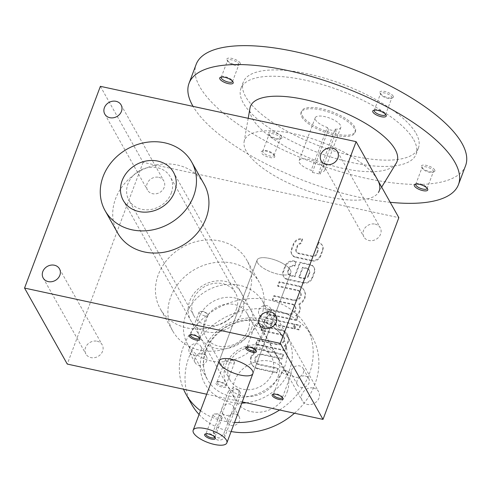 <?xml version="1.0" encoding="UTF-8"?>
<svg xmlns="http://www.w3.org/2000/svg" width="491" height="491" viewBox="0 0 491 491"><rect width="100%" height="100%" fill="white"/><g stroke="black" fill="none" stroke-linecap="round" stroke-linejoin="round"><path stroke-width="0.37" stroke-dasharray="2.46 1.84" d="M381.673 187.126L378.518 192.312A71.962 25.348 20.6 0 1 302.984 189.201A71.962 25.348 20.6 0 1 244.101 141.782A71.962 25.348 20.6 0 1 305.126 136.566A71.962 25.348 20.6 0 1 377.475 179.657M319.046 172.034A13.674 4.818 -159.4 0 0 324.698 170.285A13.674 4.818 -159.4 0 0 313.596 160.962A13.674 4.818 -159.4 0 0 299.105 160.661A13.674 4.818 -159.4 0 0 311.177 170.328L312.344 172.415L320.218 174.115L319.046 172.034L335.157 129.164L336.329 131.244L320.218 174.115M396.243 163.153A78.302 27.582 20.6 0 1 314.044 159.771A78.302 27.582 20.6 0 1 249.968 108.173M390.198 202.286A143.918 50.702 20.6 0 1 193.061 106.387M274.567 155.77A7.193 2.535 20.6 0 1 274.586 155.807A7.193 2.535 20.6 0 1 267.122 156.727A7.193 2.535 20.6 0 1 262.108 151.111A7.193 2.535 20.6 0 1 268.865 151.964A7.193 2.535 20.6 0 1 274.567 155.77M465.578 165.676A143.918 50.702 20.6 0 1 313.019 162.496A143.918 50.702 20.6 0 1 196.142 64.401M416.104 133.478A93.548 32.952 20.6 0 1 418.424 147.951A93.548 32.952 20.6 0 1 319.26 145.888A93.548 32.952 20.6 0 1 243.29 82.126A93.548 32.952 20.6 0 1 324.968 78.308A93.548 32.952 20.6 0 1 416.104 133.478M240.142 62.958A7.193 2.535 20.6 0 1 239.485 64.781A7.193 2.535 20.6 0 1 232.691 63.916A7.193 2.535 20.6 0 1 227.008 60.092A7.193 2.535 20.6 0 1 231.838 58.386A7.193 2.535 20.6 0 1 240.142 62.958M434.688 169.954A7.193 2.535 20.6 0 1 434.038 171.776A7.193 2.535 20.6 0 1 427.244 170.911A7.193 2.535 20.6 0 1 421.56 167.081A7.193 2.535 20.6 0 1 426.391 165.375A7.193 2.535 20.6 0 1 434.688 169.954M393.156 96.058A7.193 2.535 20.6 0 1 392.499 97.881A7.193 2.535 20.6 0 1 385.705 97.009A7.193 2.535 20.6 0 1 380.022 93.186A7.193 2.535 20.6 0 1 384.852 91.479A7.193 2.535 20.6 0 1 393.156 96.058M281.674 136.86A7.193 2.535 20.6 0 1 281.024 138.677A7.193 2.535 20.6 0 1 274.23 137.811A7.193 2.535 20.6 0 1 268.546 133.988A7.193 2.535 20.6 0 1 273.377 132.282A7.193 2.535 20.6 0 1 281.674 136.86M413.735 139.782A93.548 32.952 20.6 0 1 416.055 154.26A93.548 32.952 20.6 0 1 316.891 152.192A93.548 32.952 20.6 0 1 240.921 88.429A93.548 32.952 20.6 0 1 322.599 84.618A93.548 32.952 20.6 0 1 413.735 139.782M302.26 115.667A28.785 10.139 -159.4 0 0 330.302 132.644A28.785 10.139 -159.4 0 0 355.435 131.471A28.785 10.139 -159.4 0 0 332.057 111.85A28.785 10.139 -159.4 0 0 301.548 111.218A28.785 10.139 -159.4 0 0 302.26 115.667M273.886 154.518A6.027 2.124 20.6 0 1 273.904 154.542A6.027 2.124 20.6 0 1 274.039 155.451A6.027 2.124 20.6 0 1 267.65 155.316A6.027 2.124 20.6 0 1 262.753 151.21A6.027 2.124 20.6 0 1 263.452 150.614A6.027 2.124 20.6 0 1 269.111 151.326A6.027 2.124 20.6 0 1 273.886 154.518M280.226 137.652A6.027 2.124 20.6 0 1 280.379 138.585A6.027 2.124 20.6 0 1 279.68 139.174A6.027 2.124 20.6 0 1 273.99 138.45A6.027 2.124 20.6 0 1 269.228 135.246A6.027 2.124 20.6 0 1 269.093 134.344A6.027 2.124 20.6 0 1 274.359 134.098A6.027 2.124 20.6 0 1 280.226 137.652M374.412 110.125A6.027 2.124 20.6 0 1 374.928 109.812A6.027 2.124 20.6 0 1 380.586 110.53A6.027 2.124 20.6 0 1 385.367 113.716A6.027 2.124 20.6 0 1 385.38 113.746A6.027 2.124 20.6 0 1 385.564 114.311M391.701 96.85A6.027 2.124 20.6 0 1 391.855 97.783A6.027 2.124 20.6 0 1 391.155 98.378A6.027 2.124 20.6 0 1 385.466 97.648A6.027 2.124 20.6 0 1 380.703 94.444A6.027 2.124 20.6 0 1 380.568 93.542A6.027 2.124 20.6 0 1 385.834 93.296A6.027 2.124 20.6 0 1 391.701 96.85M415.951 184.021A6.027 2.124 20.6 0 1 416.466 183.714A6.027 2.124 20.6 0 1 422.125 184.426A6.027 2.124 20.6 0 1 426.9 187.611A6.027 2.124 20.6 0 1 426.918 187.642A6.027 2.124 20.6 0 1 427.096 188.213M433.24 170.745A6.027 2.124 20.6 0 1 433.393 171.678A6.027 2.124 20.6 0 1 432.694 172.273A6.027 2.124 20.6 0 1 427.004 171.549A6.027 2.124 20.6 0 1 422.242 168.345A6.027 2.124 20.6 0 1 422.107 167.437A6.027 2.124 20.6 0 1 427.366 167.192A6.027 2.124 20.6 0 1 433.24 170.745M221.404 77.026A6.027 2.124 20.6 0 1 221.914 76.719A6.027 2.124 20.6 0 1 227.572 77.431A6.027 2.124 20.6 0 1 232.353 80.616A6.027 2.124 20.6 0 1 232.366 80.647A6.027 2.124 20.6 0 1 232.55 81.218M238.687 63.756A6.027 2.124 20.6 0 1 238.841 64.689A6.027 2.124 20.6 0 1 238.141 65.278A6.027 2.124 20.6 0 1 232.452 64.554A6.027 2.124 20.6 0 1 227.689 61.35A6.027 2.124 20.6 0 1 227.554 60.448A6.027 2.124 20.6 0 1 232.82 60.197A6.027 2.124 20.6 0 1 238.687 63.756M335.157 129.164A13.674 4.818 -159.4 0 0 340.815 127.415A13.674 4.818 -159.4 0 0 329.707 118.098A13.674 4.818 -159.4 0 0 315.216 117.791A13.674 4.818 -159.4 0 0 327.288 127.464L311.177 170.328M336.329 131.244L328.461 129.544L312.344 172.415M328.461 129.544L327.288 127.464M301.787 116.932A28.785 10.139 -159.4 0 0 329.829 133.908A28.785 10.139 -159.4 0 0 354.956 132.73A28.785 10.139 -159.4 0 0 331.585 113.114A28.785 10.139 -159.4 0 0 301.069 112.476A28.785 10.139 -159.4 0 0 301.787 116.932M294.49 413.219A69.084 59.632 -29.3 0 0 314.915 384.238A69.084 59.632 -29.3 0 0 312.184 336.771A69.084 59.632 -29.3 0 0 222.742 318.641A69.084 59.632 -29.3 0 0 191.742 404.474M199.082 414.484A69.084 59.632 -29.3 0 0 231.12 431.521M272.579 315.774A6.475 5.591 150.7 0 1 276.095 318.278A6.475 5.591 150.7 0 1 273.186 326.325A6.475 5.591 150.7 0 1 264.802 324.625A6.475 5.591 150.7 0 1 265.784 318.131A6.475 5.591 150.7 0 1 272.579 315.774M278.194 376.296A28.785 24.845 -29.3 0 0 247.059 345.946A28.785 24.845 -29.3 0 0 230.641 389.627A28.785 24.845 -29.3 0 0 278.194 376.296M235.612 414.122A6.475 5.591 150.7 0 1 239.129 416.62A6.475 5.591 150.7 0 1 236.22 424.666A6.475 5.591 150.7 0 1 227.836 422.966A6.475 5.591 150.7 0 1 228.818 416.472A6.475 5.591 150.7 0 1 235.612 414.122M202.949 353.888A6.475 5.591 150.7 0 1 206.459 356.386A6.475 5.591 150.7 0 1 203.556 364.432A6.475 5.591 150.7 0 1 195.173 362.732A6.475 5.591 150.7 0 1 196.155 356.239A6.475 5.591 150.7 0 1 202.949 353.888M305.242 376.014A6.475 5.591 150.7 0 1 308.759 378.512A6.475 5.591 150.7 0 1 305.85 386.558A6.475 5.591 150.7 0 1 297.466 384.858A6.475 5.591 150.7 0 1 298.448 378.365A6.475 5.591 150.7 0 1 305.242 376.014M279.594 409.997A69.084 59.632 -29.3 0 0 309.22 374.105A69.084 59.632 -29.3 0 0 306.488 326.638A69.084 59.632 -29.3 0 0 219.962 306.949A69.084 59.632 -29.3 0 0 183.536 389.222M200.506 410.709A69.084 59.632 -29.3 0 0 234.532 422.444M258.849 310.042A6.475 5.591 150.7 0 1 266.883 305.641A6.475 5.591 150.7 0 1 270.394 308.145A6.475 5.591 150.7 0 1 267.491 316.192A6.475 5.591 150.7 0 1 259.107 314.492A6.475 5.591 150.7 0 1 258.849 310.042M221.883 408.383A6.475 5.591 150.7 0 1 229.917 403.989A6.475 5.591 150.7 0 1 233.434 406.487A6.475 5.591 150.7 0 1 230.525 414.533A6.475 5.591 150.7 0 1 222.141 412.833A6.475 5.591 150.7 0 1 221.883 408.383M189.219 348.15A6.475 5.591 150.7 0 1 197.253 343.749A6.475 5.591 150.7 0 1 200.764 346.253A6.475 5.591 150.7 0 1 197.861 354.299A6.475 5.591 150.7 0 1 189.477 352.599A6.475 5.591 150.7 0 1 189.219 348.15M291.513 370.275A6.475 5.591 150.7 0 1 299.547 365.881A6.475 5.591 150.7 0 1 303.064 368.379A6.475 5.591 150.7 0 1 300.154 376.425A6.475 5.591 150.7 0 1 291.771 374.725A6.475 5.591 150.7 0 1 291.513 370.275M264.606 331.628A43.177 37.273 -29.3 0 0 262.9 301.965A43.177 37.273 -29.3 0 0 206.999 290.629A43.177 37.273 -29.3 0 0 187.623 344.277A43.177 37.273 -29.3 0 0 227.456 361.278A43.177 37.273 -29.3 0 0 264.606 331.628M251.49 328.792A28.785 24.845 -29.3 0 0 220.355 298.442A28.785 24.845 -29.3 0 0 203.937 342.123A28.785 24.845 -29.3 0 0 251.49 328.792M272.358 373.086A23.746 20.499 -29.3 0 0 271.419 356.773A23.746 20.499 -29.3 0 0 240.676 350.537A23.746 20.499 -29.3 0 0 230.015 380.04A23.746 20.499 -29.3 0 0 251.926 389.394A23.746 20.499 -29.3 0 0 272.358 373.086M248.151 330.02A23.746 20.499 -29.3 0 0 247.212 313.7A23.746 20.499 -29.3 0 0 216.463 307.464A23.746 20.499 -29.3 0 0 205.809 336.973A23.746 20.499 -29.3 0 0 227.714 346.321A23.746 20.499 -29.3 0 0 248.151 330.02M287.094 392.131A28.785 24.845 -29.3 0 0 285.958 372.35A28.785 24.845 -29.3 0 0 248.691 364.795A28.785 24.845 -29.3 0 0 235.772 400.564A28.785 24.845 -29.3 0 0 262.329 411.894A28.785 24.845 -29.3 0 0 287.094 392.131M257.597 262.795A17.989 6.34 -159.4 0 0 275.12 273.401A17.989 6.34 -159.4 0 0 290.825 272.671A17.989 6.34 -159.4 0 0 276.218 260.408A17.989 6.34 -159.4 0 0 257.149 260.009A17.989 6.34 -159.4 0 0 257.597 262.795M228.413 391.223L233.55 387.626L238.798 389.75L238.902 393.494L223.736 433.835L218.986 438.132L213.597 435.738L213.247 431.571L228.413 391.223L229.714 393.537A5.757 4.971 150.7 0 1 234.667 389.584A5.757 4.971 150.7 0 1 239.976 391.855A5.757 4.971 150.7 0 1 240.203 395.807L225.038 436.155A5.757 4.971 150.7 0 1 220.085 440.108A5.757 4.971 150.7 0 1 214.776 437.843A5.757 4.971 150.7 0 1 214.549 433.884L229.714 393.537M213.272 415.331A4.781 1.688 -159.4 0 0 217.93 418.154A4.781 1.688 -159.4 0 0 222.11 417.958A4.781 1.688 -159.4 0 0 221.41 416.521A4.781 1.688 -159.4 0 0 214.622 413.968A4.781 1.688 -159.4 0 0 213.155 414.594A4.781 1.688 -159.4 0 0 213.272 415.331M214.849 437.137A4.781 1.688 -159.4 0 0 214.702 436.665A4.781 1.688 -159.4 0 0 210.921 434.118A4.781 1.688 -159.4 0 0 206.404 433.547A4.781 1.688 -159.4 0 0 205.987 433.805M215.893 383.557A5.757 2.025 -159.4 0 0 222.533 387.221A5.757 2.025 -159.4 0 0 226.4 385.852A5.757 2.025 -159.4 0 0 221.852 382.796A5.757 2.025 -159.4 0 0 216.414 382.102A5.757 2.025 -159.4 0 0 215.893 383.557M206.699 394.23L242.247 401.92M117.539 232.808A49.652 42.858 150.7 0 1 125.07 183.033A49.652 42.858 150.7 0 1 177.171 164.982A49.652 42.858 150.7 0 1 204.109 184.15M100.379 86.336L143.096 162.343L398.839 217.66M311.81 260.936L295.938 257.499A7.193 6.211 150.7 0 1 292.035 254.725A7.193 6.211 150.7 0 1 291.752 249.778L293.79 244.358A7.193 6.211 150.7 0 1 302.548 239.436L300.934 243.732A3.597 3.106 150.7 0 0 297.693 246.224L296.368 249.753A3.597 3.106 150.7 0 0 296.509 252.227A3.597 3.106 150.7 0 0 298.46 253.614L312.362 256.621A3.597 3.106 150.7 0 0 316.83 254.178L318.156 250.649A3.597 3.106 150.7 0 0 318.015 248.176A3.597 3.106 150.7 0 0 317.131 247.237L318.745 242.941A7.193 6.211 150.7 0 1 322.489 245.684A7.193 6.211 150.7 0 1 322.771 250.625L320.733 256.05A7.193 6.211 150.7 0 1 311.81 260.936L311.454 260.298L295.582 256.867A7.193 6.211 150.7 0 1 291.679 254.093A7.193 6.211 150.7 0 1 291.396 249.146L293.434 243.726A7.193 6.211 150.7 0 1 302.192 238.804L302.548 239.436M303.487 283.062L287.622 279.631A7.193 6.211 150.7 0 1 283.718 276.85A7.193 6.211 150.7 0 1 283.436 271.904L285.474 266.484A7.193 6.211 150.7 0 1 294.397 261.599L296.368 262.022L294.827 266.122L294.496 266.048A4.315 3.725 150.7 0 0 289.144 268.982L288.291 271.253A4.315 3.725 150.7 0 0 288.456 274.217A4.315 3.725 150.7 0 0 290.801 275.887L294.962 276.789L300.204 262.857L310.269 265.03A7.193 6.211 150.7 0 1 314.172 267.81A7.193 6.211 150.7 0 1 314.455 272.757L312.417 278.176A7.193 6.211 150.7 0 1 303.487 283.062L303.131 282.429L287.266 278.998A7.193 6.211 150.7 0 1 283.362 276.218A7.193 6.211 150.7 0 1 283.08 271.271L285.118 265.852A7.193 6.211 150.7 0 1 294.041 260.966L296.012 261.39L296.368 262.022M296.49 320.537L267.509 314.271L269.05 310.171L288.659 314.412A5.616 4.842 150.7 0 0 294.545 312.374A5.616 4.842 150.7 0 0 295.398 306.746A5.616 4.842 150.7 0 0 292.354 304.58L272.744 300.339L274.285 296.239L293.894 300.48A5.616 4.842 150.7 0 0 299.786 298.442A5.616 4.842 150.7 0 0 300.633 292.814A5.616 4.842 150.7 0 0 297.589 290.647L277.986 286.406L279.52 282.307L298.276 286.363A11.225 9.691 150.7 0 1 304.365 290.697A11.225 9.691 150.7 0 1 299.185 304.727A11.225 9.691 150.7 0 1 299.848 311.515A11.225 9.691 150.7 0 1 296.11 316.026L298.031 316.443L296.49 320.537L296.134 319.905L267.153 313.639L267.509 314.271M298.988 329.94L294.723 329.019L296.263 324.919L300.529 325.84L298.988 329.94L298.632 329.308L294.367 328.387L294.723 329.019M293.415 328.737L264.428 322.464L265.969 318.371L294.956 324.637L293.415 328.737L293.059 328.098L264.072 321.832L264.428 322.464M285.093 350.862L256.112 344.596L257.652 340.496L277.262 344.737A5.616 4.842 150.7 0 0 283.147 342.693A5.616 4.842 150.7 0 0 284.001 337.072A5.616 4.842 150.7 0 0 280.956 334.899L261.347 330.664L262.888 326.564L281.644 330.621A11.225 9.691 150.7 0 1 287.732 334.954A11.225 9.691 150.7 0 1 288.45 341.84A11.225 9.691 150.7 0 1 284.712 346.351L286.634 346.763L285.093 350.862L284.737 350.23L255.756 343.958L256.112 344.596M258.027 368.931A11.225 9.691 150.7 0 1 251.932 364.598A11.225 9.691 150.7 0 1 251.22 357.712A11.225 9.691 150.7 0 1 254.952 353.201L253.031 352.79L254.571 348.69L283.553 354.962L282.018 359.056L262.409 354.815A5.616 4.842 150.7 0 0 256.517 356.859A5.616 4.842 150.7 0 0 255.67 362.487A5.616 4.842 150.7 0 0 258.714 364.653L278.317 368.894L276.777 372.988L258.027 368.931L257.671 368.299A11.225 9.691 150.7 0 1 251.576 363.966A11.225 9.691 150.7 0 1 250.864 357.08L251.22 357.712M158.74 177.312A9.354 8.077 150.7 0 1 163.816 180.927A9.354 8.077 150.7 0 1 159.618 192.552A9.354 8.077 150.7 0 1 147.509 190.091A9.354 8.077 150.7 0 1 148.926 180.713A9.354 8.077 150.7 0 1 158.74 177.312M97.132 341.22A9.354 8.077 150.7 0 1 102.208 344.835A9.354 8.077 150.7 0 1 98.01 356.454A9.354 8.077 150.7 0 1 85.9 353.999A9.354 8.077 150.7 0 1 87.318 344.621A9.354 8.077 150.7 0 1 97.132 341.22M313.528 388.025A9.354 8.077 150.7 0 1 318.604 391.64A9.354 8.077 150.7 0 1 314.406 403.264A9.354 8.077 150.7 0 1 302.29 400.809A9.354 8.077 150.7 0 1 303.708 391.431A9.354 8.077 150.7 0 1 313.528 388.025M375.136 224.123A9.354 8.077 150.7 0 1 380.212 227.732A9.354 8.077 150.7 0 1 376.014 239.356A9.354 8.077 150.7 0 1 363.899 236.901A9.354 8.077 150.7 0 1 365.316 227.523A9.354 8.077 150.7 0 1 375.136 224.123M248.79 294.269A49.652 42.858 -29.3 0 0 246.832 260.156A49.652 42.858 -29.3 0 0 182.542 247.12A49.652 42.858 -29.3 0 0 160.262 308.814A49.652 42.858 -29.3 0 0 206.073 328.369A49.652 42.858 -29.3 0 0 248.79 294.269M143.096 162.343L67.273 364.077M261.255 316.437A49.652 42.858 150.7 0 1 218.532 350.531A49.652 42.858 150.7 0 1 172.722 330.983A49.652 42.858 150.7 0 1 180.252 281.202A49.652 42.858 150.7 0 1 232.353 263.151A49.652 42.858 150.7 0 1 259.291 282.325A49.652 42.858 150.7 0 1 261.255 316.437M242.235 312.325A28.785 24.845 -29.3 0 0 211.099 281.975A28.785 24.845 -29.3 0 0 194.681 325.656A28.785 24.845 -29.3 0 0 242.235 312.325M236.398 309.115A23.746 20.499 -29.3 0 0 235.459 292.802A23.746 20.499 -29.3 0 0 204.716 286.566A23.746 20.499 -29.3 0 0 194.062 316.069A23.746 20.499 -29.3 0 0 215.966 325.423A23.746 20.499 -29.3 0 0 236.398 309.115M171.249 193.209A23.746 20.499 -29.3 0 0 170.309 176.889A23.746 20.499 -29.3 0 0 139.567 170.659A23.746 20.499 -29.3 0 0 128.906 200.162A23.746 20.499 -29.3 0 0 150.817 209.516A23.746 20.499 -29.3 0 0 171.249 193.209M290.384 269.884A17.989 6.34 20.6 0 1 290.825 272.671A17.989 6.34 20.6 0 1 271.756 272.272A17.989 6.34 20.6 0 1 257.149 260.009A17.989 6.34 20.6 0 1 272.855 259.273A17.989 6.34 20.6 0 1 290.384 269.884M282.116 372.141A4.781 1.688 -159.4 0 0 286.781 374.964A4.781 1.688 -159.4 0 0 290.954 374.768A4.781 1.688 -159.4 0 0 290.261 373.332A4.781 1.688 -159.4 0 0 283.467 370.779A4.781 1.688 -159.4 0 0 282 371.399A4.781 1.688 -159.4 0 0 282.116 372.141M282.368 397.477A4.781 1.688 -159.4 0 0 282.221 397.004A4.781 1.688 -159.4 0 0 278.446 394.457A4.781 1.688 -159.4 0 0 273.923 393.886A4.781 1.688 -159.4 0 0 273.505 394.144M199.211 312.773A4.781 1.688 -159.4 0 0 203.869 315.59A4.781 1.688 -159.4 0 0 208.049 315.394A4.781 1.688 -159.4 0 0 207.349 313.964A4.781 1.688 -159.4 0 0 200.561 311.411A4.781 1.688 -159.4 0 0 199.094 312.031A4.781 1.688 -159.4 0 0 199.211 312.773M199.456 338.103A4.781 1.688 -159.4 0 0 199.315 337.63A4.781 1.688 -159.4 0 0 195.535 335.089A4.781 1.688 -159.4 0 0 191.017 334.512A4.781 1.688 -159.4 0 0 190.594 334.776M225.725 359.946A4.781 1.688 -159.4 0 0 230.383 362.763A4.781 1.688 -159.4 0 0 234.563 362.567A4.781 1.688 -159.4 0 0 233.863 361.137A4.781 1.688 -159.4 0 0 227.075 358.583A4.781 1.688 -159.4 0 0 225.608 359.203A4.781 1.688 -159.4 0 0 225.725 359.946M217.096 382.894A4.781 1.688 -159.4 0 0 221.76 385.717A4.781 1.688 -159.4 0 0 225.934 385.521A4.781 1.688 -159.4 0 0 225.829 384.803A4.781 1.688 -159.4 0 0 222.049 382.262A4.781 1.688 -159.4 0 0 217.531 381.685A4.781 1.688 -159.4 0 0 216.979 382.158A4.781 1.688 -159.4 0 0 217.096 382.894M255.602 324.968A4.781 1.688 -159.4 0 0 260.261 327.792A4.781 1.688 -159.4 0 0 264.44 327.595A4.781 1.688 -159.4 0 0 263.747 326.159A4.781 1.688 -159.4 0 0 256.953 323.606A4.781 1.688 -159.4 0 0 255.486 324.226A4.781 1.688 -159.4 0 0 255.602 324.968M255.854 350.304A4.781 1.688 -159.4 0 0 255.707 349.831A4.781 1.688 -159.4 0 0 251.926 347.284A4.781 1.688 -159.4 0 0 247.409 346.714A4.781 1.688 -159.4 0 0 246.991 346.971M250.864 357.08A11.225 9.691 150.7 0 1 254.596 352.569L252.675 352.157L254.215 348.058L283.197 354.324L281.662 358.424L262.053 354.183A5.616 4.842 150.7 0 0 256.161 356.227A5.616 4.842 150.7 0 0 255.314 361.849A5.616 4.842 150.7 0 0 258.358 364.015L277.961 368.256L276.421 372.356L257.671 368.299M276.421 372.356L276.777 372.988M254.596 352.569L254.952 353.201M252.675 352.157L253.031 352.79M254.215 348.058L254.571 348.69M283.197 354.324L283.553 354.962M281.662 358.424L282.018 359.056M277.961 368.256L278.317 368.894M255.756 343.958L257.296 339.864L276.906 344.105A5.616 4.842 150.7 0 0 282.791 342.061A5.616 4.842 150.7 0 0 283.645 336.433A5.616 4.842 150.7 0 0 280.6 334.267L260.991 330.026L262.532 325.932L281.288 329.989A11.225 9.691 150.7 0 1 287.376 334.322A11.225 9.691 150.7 0 1 288.094 341.208A11.225 9.691 150.7 0 1 284.357 345.713L286.278 346.13L284.737 350.23M286.278 346.13L286.634 346.763M257.296 339.864L257.652 340.496M260.991 330.026L261.347 330.664M262.532 325.932L262.888 326.564M288.094 341.208L288.45 341.84M284.357 345.713L284.712 346.351M264.072 321.832L265.613 317.732L294.6 324.005L293.059 328.098M294.6 324.005L294.956 324.637M265.613 317.732L265.969 318.371M294.367 328.387L295.907 324.287L300.173 325.208L298.632 329.308M300.173 325.208L300.529 325.84M295.907 324.287L296.263 324.919M267.153 313.639L268.694 309.539L288.303 313.78A5.616 4.842 150.7 0 0 294.189 311.742A5.616 4.842 150.7 0 0 295.042 306.114A5.616 4.842 150.7 0 0 291.998 303.947L272.388 299.706L273.929 295.607L293.538 299.848A5.616 4.842 150.7 0 0 299.43 297.81A5.616 4.842 150.7 0 0 300.277 292.182A5.616 4.842 150.7 0 0 297.233 290.015L277.63 285.774L279.164 281.674L297.92 285.731A11.225 9.691 150.7 0 1 304.009 290.064A11.225 9.691 150.7 0 1 298.829 304.095A11.225 9.691 150.7 0 1 299.492 310.883A11.225 9.691 150.7 0 1 295.754 315.394L297.675 315.811L296.134 319.905M297.675 315.811L298.031 316.443M268.694 309.539L269.05 310.171M272.388 299.706L272.744 300.339M273.929 295.607L274.285 296.239M277.63 285.774L277.986 286.406M279.164 281.674L279.52 282.307M298.829 304.095L299.185 304.727M299.492 310.883L299.848 311.515M295.754 315.394L296.11 316.026M296.012 261.39L294.471 265.49L294.14 265.416A4.315 3.725 150.7 0 0 288.788 268.35L287.935 270.621A4.315 3.725 150.7 0 0 288.1 273.585A4.315 3.725 150.7 0 0 290.445 275.255L294.606 276.151L299.848 262.219L309.913 264.397A7.193 6.211 150.7 0 1 313.817 267.178A7.193 6.211 150.7 0 1 314.099 272.118L312.061 277.544A7.193 6.211 150.7 0 1 303.131 282.429M294.471 265.49L294.827 266.122M294.606 276.151L294.962 276.789M299.848 262.219L300.204 262.857M308.747 275.678A4.315 3.725 150.7 0 1 303.389 278.612L299.228 277.71L302.922 267.871L307.09 268.773A4.315 3.725 150.7 0 1 309.428 270.443A4.315 3.725 150.7 0 1 309.6 273.407L308.747 275.678L308.391 275.046A4.315 3.725 150.7 0 1 303.033 277.974L298.872 277.077L299.228 277.71M298.872 277.077L302.566 267.239L306.734 268.141A4.315 3.725 150.7 0 1 309.072 269.811A4.315 3.725 150.7 0 1 309.244 272.775L308.391 275.046M302.566 267.239L302.922 267.871M317.131 247.237L316.775 246.605L318.389 242.309A7.193 6.211 150.7 0 1 322.133 245.046A7.193 6.211 150.7 0 1 322.415 249.993L320.377 255.412A7.193 6.211 150.7 0 1 311.454 260.298M302.192 238.804L300.578 243.1L300.934 243.732M316.775 246.605A3.597 3.106 150.7 0 1 317.659 247.544A3.597 3.106 150.7 0 1 317.8 250.017L316.474 253.546A3.597 3.106 150.7 0 1 312.006 255.989L298.105 252.982A3.597 3.106 150.7 0 1 296.153 251.595A3.597 3.106 150.7 0 1 296.012 249.121L297.337 245.592A3.597 3.106 150.7 0 1 300.578 243.1M318.389 242.309L318.745 242.941M246.298 402.798A47.492 40.998 -29.3 0 0 289.549 369.852A47.492 40.998 -29.3 0 0 258.26 318.248A47.492 40.998 -29.3 0 0 200.997 358.142A47.492 40.998 -29.3 0 0 241.793 403.117M284.547 367.096A43.177 37.273 -29.3 0 0 282.841 337.434A43.177 37.273 -29.3 0 0 226.94 326.098A43.177 37.273 -29.3 0 0 207.564 379.746A43.177 37.273 -29.3 0 0 247.396 396.746A43.177 37.273 -29.3 0 0 284.547 367.096M214.549 433.884L213.247 431.571M240.203 395.807L238.902 393.494M225.038 436.155L223.736 433.835M262.053 354.183L262.409 354.815M258.358 364.015L258.714 364.653M276.906 344.105L277.262 344.737M280.6 334.267L280.956 334.899M281.288 329.989L281.644 330.621M288.303 313.78L288.659 314.412M291.998 303.947L292.354 304.58M293.538 299.848L293.894 300.48M297.233 290.015L297.589 290.647M297.92 285.731L298.276 286.363M312.061 277.544L312.417 278.176M287.266 278.998L287.622 279.631M283.08 271.271L283.436 271.904M285.118 265.852L285.474 266.484M294.041 260.966L294.397 261.599M294.14 265.416L294.496 266.048M288.788 268.35L289.144 268.982M287.935 270.621L288.291 271.253M290.445 275.255L290.801 275.887M309.913 264.397L310.269 265.03M314.099 272.118L314.455 272.757M303.033 277.974L303.389 278.612M309.244 272.775L309.6 273.407M306.734 268.141L307.09 268.773M320.377 255.412L320.733 256.05M295.582 256.867L295.938 257.499M291.396 249.146L291.752 249.778M293.434 243.726L293.79 244.358M297.337 245.592L297.693 246.224M296.012 249.121L296.368 249.753M298.105 252.982L298.46 253.614M312.006 255.989L312.362 256.621M316.474 253.546L316.83 254.178M317.8 250.017L318.156 250.649M322.415 249.993L322.771 250.625M244.101 141.782L248.201 118.313M416.055 154.26L418.424 147.951M240.921 88.429L243.29 82.126M263.452 150.614L262.108 151.111M273.904 154.542L274.586 155.807M274.039 155.451L280.379 138.585M262.753 151.21L269.093 134.344M279.68 139.174L281.024 138.677M269.228 135.246L268.546 133.988M374.928 109.812L373.583 110.315M385.38 113.746L386.061 115.004M385.515 114.649L391.855 97.783M374.228 110.407L380.568 93.542M391.155 98.378L392.499 97.881M380.703 94.444L380.022 93.186M416.466 183.714L415.122 184.211M426.918 187.642L427.6 188.9M427.053 188.544L433.393 171.678M415.767 184.303L422.107 167.437M432.694 172.273L434.038 171.776M422.242 168.345L421.56 167.081M221.914 76.719L220.569 77.216M232.366 80.647L233.053 81.905M232.501 81.549L238.841 64.689M221.214 77.308L227.554 60.448M238.141 65.278L239.485 64.781M227.689 61.35L227.008 60.092M315.216 117.791L299.105 160.661M340.815 127.415L324.698 170.285M354.956 132.73L355.435 131.471M301.069 112.476L301.548 111.218M312.184 336.771L306.488 326.638M262.9 301.965L282.841 337.434C279.704 331.904 275.169 327.595 269.234 324.508C261.144 320.439 252.147 319.303 242.229 321.102C229.187 323.851 218.802 330.529 211.075 341.122C202.353 354.527 201.181 367.403 207.564 379.746L187.623 344.277M276.095 318.278L270.394 308.145M264.802 324.625L259.107 314.492M308.759 378.512L303.064 368.379M297.466 384.858L291.771 374.725M206.459 356.386L200.764 346.253M195.173 362.732L189.477 352.599M239.129 416.62L233.434 406.487M227.836 422.966L222.141 412.833M271.419 356.773L247.212 313.7M230.015 380.04L205.809 336.973M285.958 372.35L173.458 172.206M235.772 400.564L123.272 200.414M257.149 260.009L219.238 360.873L257.149 260.009M290.825 272.671L252.914 373.534L290.825 272.671M239.976 391.855L238.798 389.75M214.776 437.843L213.597 435.738M221.41 416.521L218.538 413.858L214.622 413.968M213.155 414.594L205.852 434.013M222.11 417.958L214.806 437.383M206.404 433.547L205.287 433.958M214.702 436.665L215.273 437.714M259.291 282.325L246.832 260.156M172.722 330.983L160.262 308.814M235.459 292.802L170.309 176.889M194.062 316.069L128.906 200.162M321.182 160.895L363.899 236.901M337.489 151.725L380.212 227.732M259.567 324.803L302.29 400.809M275.881 315.633L318.604 391.64M43.177 277.998L85.9 353.999M59.485 268.829L102.208 344.835M104.786 114.09L147.509 190.091M121.093 104.921L163.816 180.927M290.261 373.332L287.388 370.662L283.467 370.779M282 371.399L273.37 394.353M290.954 374.768L282.325 397.722M273.923 393.886L272.806 394.298M282.221 397.004L282.791 398.054M207.349 313.964L204.477 311.294L200.561 311.411M199.094 312.031L190.465 334.985M208.049 315.394L199.42 338.348M191.017 334.512L189.894 334.93M199.315 337.63L199.88 338.68M233.863 361.137L230.991 358.467L227.075 358.583M225.608 359.203L216.979 382.158M234.563 362.567L225.934 385.521M217.531 381.685L216.414 382.102M225.829 384.803L226.4 385.852M263.747 326.159L260.874 323.489L256.953 323.606M255.486 324.226L246.856 347.18M264.44 327.595L255.811 350.549M247.409 346.714L246.292 347.125M255.707 349.831L256.277 350.881M251.576 363.966L251.932 364.598M255.314 361.849L255.67 362.487M283.645 336.433L284.001 337.072M287.376 334.322L287.732 334.954M295.042 306.114L295.398 306.746M300.277 292.182L300.633 292.814M304.009 290.064L304.365 290.697M283.362 276.218L283.718 276.85M288.1 273.585L288.456 274.217M313.817 267.178L314.172 267.81M309.072 269.811L309.428 270.443M291.679 254.093L292.035 254.725M296.153 251.595L296.509 252.227M317.659 247.544L318.015 248.176M322.133 245.046L322.489 245.684"/><path stroke-width="0.74" d="M377.475 179.657A71.962 25.348 20.6 0 1 378.518 192.312M248.201 118.313L249.968 108.173A78.302 27.582 20.6 0 1 316.376 102.496A78.302 27.582 20.6 0 1 395.102 149.387A78.302 27.582 20.6 0 1 396.243 163.153L381.673 187.126M193.061 106.387A143.918 50.702 20.6 0 1 189.029 83.317A143.918 50.702 20.6 0 1 314.688 77.449A143.918 50.702 20.6 0 1 454.899 162.318A143.918 50.702 20.6 0 1 458.465 184.591A143.918 50.702 20.6 0 1 390.198 202.286M233.029 81.874A7.193 2.535 20.6 0 1 233.053 81.905A7.193 2.535 20.6 0 1 225.584 82.826A7.193 2.535 20.6 0 1 220.569 77.216A7.193 2.535 20.6 0 1 227.327 78.069A7.193 2.535 20.6 0 1 233.029 81.874M427.581 188.869A7.193 2.535 20.6 0 1 427.6 188.9A7.193 2.535 20.6 0 1 420.13 189.821A7.193 2.535 20.6 0 1 415.122 184.211A7.193 2.535 20.6 0 1 421.879 185.064A7.193 2.535 20.6 0 1 427.581 188.869M386.043 114.968A7.193 2.535 20.6 0 1 386.061 115.004A7.193 2.535 20.6 0 1 378.598 115.925A7.193 2.535 20.6 0 1 373.583 110.315A7.193 2.535 20.6 0 1 380.341 111.162A7.193 2.535 20.6 0 1 386.043 114.968M189.029 83.317L196.142 64.401A143.918 50.702 20.6 0 1 321.801 58.533A143.918 50.702 20.6 0 1 462.006 143.409A143.918 50.702 20.6 0 1 465.578 165.676L458.465 184.591M385.564 114.311A6.027 2.124 20.6 0 1 385.515 114.649A6.027 2.124 20.6 0 1 379.126 114.513A6.027 2.124 20.6 0 1 374.228 110.407A6.027 2.124 20.6 0 1 374.412 110.125M427.096 188.213A6.027 2.124 20.6 0 1 427.053 188.544A6.027 2.124 20.6 0 1 420.664 188.415A6.027 2.124 20.6 0 1 415.767 184.303A6.027 2.124 20.6 0 1 415.951 184.021M232.55 81.218A6.027 2.124 20.6 0 1 232.501 81.549A6.027 2.124 20.6 0 1 226.112 81.42A6.027 2.124 20.6 0 1 221.214 77.308A6.027 2.124 20.6 0 1 221.404 77.026M183.536 389.222A69.084 59.632 -29.3 0 0 186.046 394.341L191.742 404.474A69.084 59.632 -29.3 0 0 199.082 414.484M231.12 431.521A69.084 59.632 -29.3 0 0 294.49 413.219M186.046 394.341A69.084 59.632 -29.3 0 0 200.506 410.709M234.532 422.444A69.084 59.632 -29.3 0 0 279.594 409.997M174.593 191.987A28.785 24.845 -29.3 0 0 173.458 172.206A28.785 24.845 -29.3 0 0 136.191 164.651A28.785 24.845 -29.3 0 0 123.272 200.414A28.785 24.845 -29.3 0 0 149.829 211.75A28.785 24.845 -29.3 0 0 174.593 191.987A28.785 24.845 -29.3 0 0 143.458 161.637A28.785 24.845 -29.3 0 0 127.04 205.312A28.785 24.845 -29.3 0 0 174.593 191.987M193.614 433.007A17.989 6.34 -159.4 0 0 211.142 443.612A17.989 6.34 -159.4 0 0 226.848 442.882A17.989 6.34 -159.4 0 0 212.241 430.619A17.989 6.34 -159.4 0 0 193.172 430.22A17.989 6.34 -159.4 0 0 193.614 433.007M204.765 435.413A5.757 2.025 -159.4 0 0 211.406 439.077A5.757 2.025 -159.4 0 0 215.273 437.714A5.757 2.025 -159.4 0 0 210.725 434.652A5.757 2.025 -159.4 0 0 205.287 433.958A5.757 2.025 -159.4 0 0 204.765 435.413M205.987 433.805A4.781 1.688 -159.4 0 0 205.852 434.013A4.781 1.688 -159.4 0 0 205.975 434.756A4.781 1.688 -159.4 0 0 210.633 437.573A4.781 1.688 -159.4 0 0 214.806 437.383A4.781 1.688 -159.4 0 0 214.849 437.137M245.77 348.585A5.757 2.025 -159.4 0 0 252.411 352.243A5.757 2.025 -159.4 0 0 256.277 350.881A5.757 2.025 -159.4 0 0 251.73 347.818A5.757 2.025 -159.4 0 0 246.292 347.125A5.757 2.025 -159.4 0 0 245.77 348.585M189.373 336.384A5.757 2.025 -159.4 0 0 196.019 340.048A5.757 2.025 -159.4 0 0 199.88 338.68A5.757 2.025 -159.4 0 0 195.332 335.623A5.757 2.025 -159.4 0 0 189.894 334.93A5.757 2.025 -159.4 0 0 189.373 336.384M272.284 395.758A5.757 2.025 -159.4 0 0 278.925 399.416A5.757 2.025 -159.4 0 0 282.791 398.054A5.757 2.025 -159.4 0 0 278.244 394.991A5.757 2.025 -159.4 0 0 272.806 394.298A5.757 2.025 -159.4 0 0 272.284 395.758M252.466 370.748A17.989 6.34 20.6 0 1 252.914 373.534A17.989 6.34 20.6 0 1 233.845 373.135A17.989 6.34 20.6 0 1 219.238 360.873A17.989 6.34 20.6 0 1 234.944 360.142A17.989 6.34 20.6 0 1 252.466 370.748M323.01 419.394L280.287 343.387L356.116 141.654L398.839 217.66L323.01 419.394L242.247 401.92M206.699 394.23L67.273 364.077L24.55 288.07L280.287 343.387M116.017 101.312A9.354 8.077 150.7 0 1 121.093 104.921A9.354 8.077 150.7 0 1 116.895 116.545A9.354 8.077 150.7 0 1 104.786 114.09A9.354 8.077 150.7 0 1 106.203 104.712A9.354 8.077 150.7 0 1 116.017 101.312M54.409 265.22A9.354 8.077 150.7 0 1 59.485 268.829A9.354 8.077 150.7 0 1 55.287 280.453A9.354 8.077 150.7 0 1 43.177 277.998A9.354 8.077 150.7 0 1 44.595 268.62A9.354 8.077 150.7 0 1 54.409 265.22M270.805 312.024A9.354 8.077 150.7 0 1 275.881 315.633A9.354 8.077 150.7 0 1 271.683 327.258A9.354 8.077 150.7 0 1 259.567 324.803A9.354 8.077 150.7 0 1 260.991 315.425A9.354 8.077 150.7 0 1 270.805 312.024M332.413 148.116A9.354 8.077 150.7 0 1 337.489 151.725A9.354 8.077 150.7 0 1 333.291 163.35A9.354 8.077 150.7 0 1 321.182 160.895A9.354 8.077 150.7 0 1 322.599 151.516A9.354 8.077 150.7 0 1 332.413 148.116M191.65 161.981L204.109 184.15A49.652 42.858 150.7 0 1 181.823 245.844A49.652 42.858 150.7 0 1 117.539 232.808L105.08 210.639A49.652 42.858 150.7 0 1 112.605 160.864A49.652 42.858 150.7 0 1 164.712 142.813A49.652 42.858 150.7 0 1 191.65 161.981A49.652 42.858 150.7 0 1 169.364 223.675A49.652 42.858 150.7 0 1 105.08 210.639M24.55 288.07L100.379 86.336L356.116 141.654M273.505 394.144A4.781 1.688 -159.4 0 0 273.37 394.353A4.781 1.688 -159.4 0 0 273.493 395.095A4.781 1.688 -159.4 0 0 278.151 397.913A4.781 1.688 -159.4 0 0 282.325 397.722A4.781 1.688 -159.4 0 0 282.368 397.477M190.594 334.776A4.781 1.688 -159.4 0 0 190.465 334.985A4.781 1.688 -159.4 0 0 190.582 335.721A4.781 1.688 -159.4 0 0 195.24 338.545A4.781 1.688 -159.4 0 0 199.42 338.348A4.781 1.688 -159.4 0 0 199.456 338.103M246.991 346.971A4.781 1.688 -159.4 0 0 246.856 347.18A4.781 1.688 -159.4 0 0 246.979 347.923A4.781 1.688 -159.4 0 0 251.638 350.74A4.781 1.688 -159.4 0 0 255.811 350.549A4.781 1.688 -159.4 0 0 255.854 350.304M241.793 403.117A47.492 40.998 -29.3 0 0 246.298 402.798M219.238 360.873L193.172 430.22M252.914 373.534L226.848 442.882"/></g></svg>
